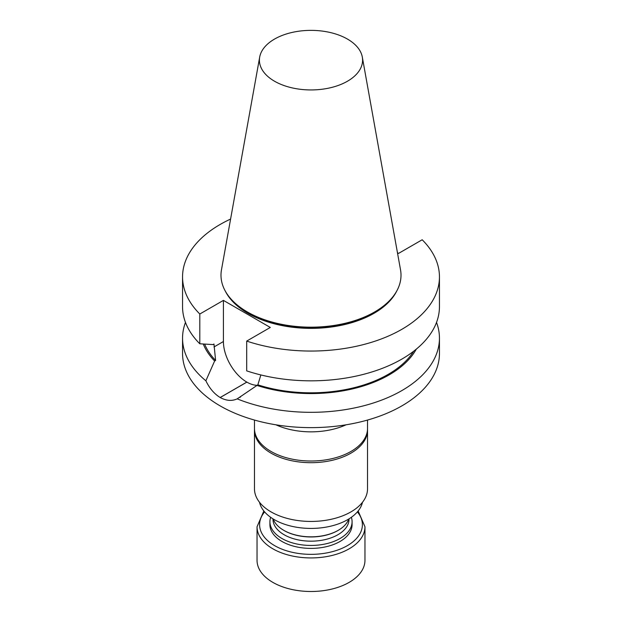 <?xml version="1.0" encoding="UTF-8"?>
<svg xmlns="http://www.w3.org/2000/svg" width="622" height="622" viewBox="0 0 622 622"><rect width="100%" height="100%" fill="white"/><g stroke="black" fill="none" stroke-linecap="round" stroke-linejoin="round"><path stroke-width="0.93" d="M351.36 517.294A41.083 23.722 180 0 1 352.083 521.726A41.083 23.722 180 0 1 340.055 538.496A41.083 23.722 180 0 1 295.279 543.644A41.083 23.722 180 0 1 269.917 521.726A41.083 23.722 180 0 1 270.64 517.294M352.083 521.726L352.083 524.673A41.083 23.722 180 0 1 340.055 541.451A41.083 23.722 180 0 1 295.279 546.59A41.083 23.722 180 0 1 269.917 524.673L269.917 521.726M362.478 502.288A51.906 29.965 180 0 1 311 528.42A51.906 29.965 180 0 1 259.522 502.288M347.48 39.093A51.595 29.786 180 0 1 362.315 57.084A51.595 29.786 180 0 1 311 89.941A51.595 29.786 180 0 1 259.685 57.084A51.595 29.786 180 0 1 293.747 32.08A51.595 29.786 180 0 1 347.48 39.093M436.52 322.421A128.451 74.158 180 0 1 439.451 338.166L439.451 353.467A128.451 74.158 180 0 1 360.154 421.98A128.451 74.158 180 0 1 220.172 405.909A128.451 74.158 180 0 1 182.549 353.467L182.549 338.166A128.451 74.158 180 0 1 185.48 322.421M257.041 385.306A33.129 19.127 60 0 1 246.88 382.118L246.841 382.102A33.129 19.127 60 0 1 223.415 341.525L223.415 300.387L270.306 327.452L246.693 341.089L246.693 370.868A128.451 74.158 0 0 0 375.183 370.906A128.451 74.158 0 0 0 439.451 306.669L439.451 276.891A128.451 74.158 0 0 0 422.19 239.765L398.585 253.395L397.458 252.742M246.693 341.089A128.451 74.158 0 0 0 375.183 341.128A128.451 74.158 0 0 0 439.451 276.891M182.549 276.891L182.549 306.669A128.451 74.158 0 0 0 199.81 343.795L199.81 314.017A128.451 74.158 180 0 1 182.549 276.891A128.451 74.158 180 0 1 230.591 219.061M223.415 300.387L199.81 314.017M396.75 291.003A89.164 51.478 180 0 1 311 328.369A89.164 51.478 180 0 1 225.25 291.003M439.451 338.166A128.451 74.158 180 0 1 370.238 403.966A128.451 74.158 180 0 1 237.192 398.857C231.944 401.26 226.276 400.817 220.196 397.528A128.451 74.158 180 0 1 220.157 397.505C214.248 393.882 209.49 388.307 205.874 380.781A128.451 74.158 180 0 1 182.549 338.166M362.315 57.084L400.529 269.855A90.003 51.968 180 0 1 393.166 296.422L392.396 297.417A89.164 51.478 180 0 1 311 327.88A89.164 51.478 180 0 1 229.604 297.417L228.834 296.422A90.003 51.968 180 0 1 221.471 269.855L259.685 57.084M393.166 296.422A90.003 51.968 180 0 1 311 327.172A90.003 51.968 180 0 1 228.834 296.422M237.192 398.857L257.85 384.839L260.851 374.942M199.81 343.795L213.004 344.58L213.976 344.02L215.601 360.449L214.629 361.009L205.874 380.781M257.85 384.839A109.208 63.055 0 0 0 413.7 351.212M256.886 385.399A110.522 63.809 0 0 0 416.312 349.129M203.27 344.013A110.522 63.809 0 0 0 214.629 361.009M204.654 344.098A109.208 63.055 0 0 0 215.601 360.449M367.532 420.06L367.532 428.371A56.532 32.639 180 0 1 311 461.011A56.532 32.639 180 0 1 254.468 428.371L254.468 420.06M346.057 424.81A56.532 32.639 180 0 1 275.943 424.81M367.516 429.211A56.532 32.639 180 0 1 367.532 430.051L367.532 488.799A56.532 32.639 180 0 1 311 521.438A56.532 32.639 180 0 1 254.468 488.799L254.468 430.051A56.532 32.639 180 0 1 254.484 429.211M367.532 430.051A56.532 32.639 180 0 1 311 462.69A56.532 32.639 180 0 1 254.468 430.051M348.771 519.005A38.541 22.252 180 0 1 338.251 530.317A38.541 22.252 180 0 1 283.749 530.317A38.541 22.252 180 0 1 273.229 519.005M338.065 530.426A38.02 21.949 180 0 1 337.886 530.535L338.251 530.317L337.886 530.535A38.02 21.949 180 0 1 284.114 530.535A38.02 21.949 180 0 1 283.935 530.426M349.02 518.849L349.02 519.222A38.02 21.949 180 0 1 337.886 534.741A38.02 21.949 180 0 1 296.453 539.499A38.02 21.949 180 0 1 272.98 519.222L272.98 518.849M358.155 510.981L364.958 526.772L364.958 560.344A53.959 31.154 180 0 1 349.16 582.371A53.959 31.154 180 0 1 290.35 589.127A53.959 31.154 180 0 1 257.041 560.344L257.041 526.772L263.845 510.981M220.196 397.528L246.88 382.118M220.157 397.505L246.841 382.102M213.976 346.975L223.415 341.525M357.386 511.898A51.393 29.669 180 0 1 347.34 545.657A51.393 29.669 180 0 1 281.338 548.907A51.393 29.669 180 0 1 264.614 511.898M364.958 526.772A53.959 31.154 180 0 1 349.16 548.806A53.959 31.154 180 0 1 290.35 555.555A53.959 31.154 180 0 1 257.041 526.772M239.835 397.388L240.551 396.976"/></g></svg>
